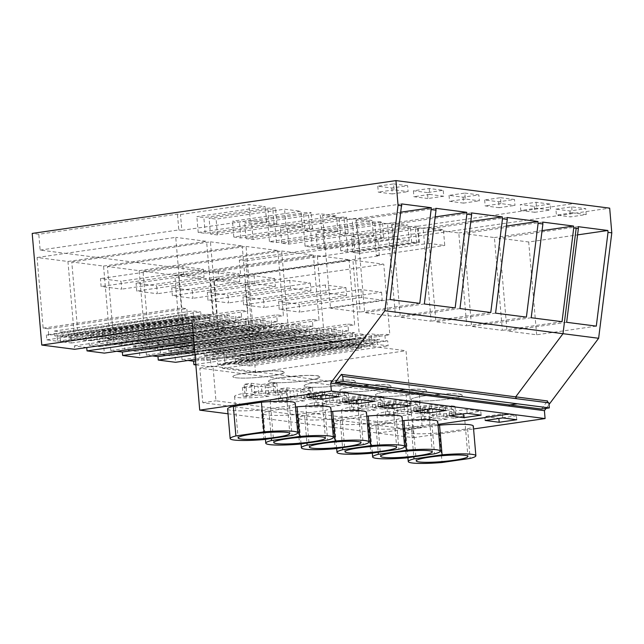 <?xml version="1.0" encoding="UTF-8"?>
<svg xmlns="http://www.w3.org/2000/svg" width="644" height="644" viewBox="0 0 644 644"><rect width="100%" height="100%" fill="white"/><g stroke="black" fill="none" stroke-linecap="round" stroke-linejoin="round"><path stroke-width="0.48" stroke-dasharray="3.22 2.42" d="M390.135 299.557L330.493 308.218L322.531 215.418L352.179 219.234L360.133 312.042L330.493 308.218M401.687 203.923L322.531 215.418M419.775 303.38L360.133 312.042M401.059 212.142L352.179 219.234M352.944 252.384L351.584 236.581L358.595 237.483L359.956 253.293L352.944 252.384L416.628 243.094A5.273 0.596 -4.9 0 0 419.389 242.329A5.273 0.596 -4.9 0 0 418.769 242.112A5.273 0.596 -4.9 0 0 418.64 242.096A5.273 0.596 -4.9 0 0 411.685 242.458L347.704 251.715L340.692 250.806L409.141 240.872L392.776 238.763L324.326 248.697L317.315 247.795L381.007 238.505A5.273 0.596 -4.9 0 0 383.768 237.741A5.273 0.596 -4.9 0 0 383.148 237.515A5.273 0.596 -4.9 0 0 383.019 237.507A5.273 0.596 -4.9 0 0 376.064 237.869L312.082 247.119L305.071 246.217L373.52 236.276L357.154 234.166L288.705 244.108L281.694 243.207L345.377 233.917A5.273 0.596 -4.9 0 0 348.146 233.152A5.273 0.596 -4.9 0 0 347.527 232.927A5.273 0.596 -4.9 0 0 347.398 232.911A5.273 0.596 -4.9 0 0 340.443 233.281L276.461 242.53L269.45 241.629L337.899 231.687L321.533 229.578L253.084 239.52L246.072 238.618L309.756 229.328A5.273 0.596 -4.9 0 0 312.517 228.564A5.273 0.596 -4.9 0 0 311.905 228.338A5.273 0.596 -4.9 0 0 311.768 228.322A5.273 0.596 -4.9 0 0 304.821 228.692L240.84 237.942L233.82 237.04L302.269 227.099L285.912 224.989L217.463 234.931L210.451 234.022L209.091 218.219L272.782 208.93A5.273 0.596 175.1 0 0 275.543 208.165A5.273 0.596 175.1 0 0 274.924 207.94A5.273 0.596 175.1 0 0 274.795 207.923A5.273 0.596 175.1 0 0 267.84 208.294L203.858 217.543L196.847 216.642L265.296 206.7L248.93 204.591L180.481 214.532L177.446 214.138L38.793 234.271L32.2 233.426M351.584 236.581L415.267 227.292A5.273 0.596 175.1 0 0 418.036 226.527A5.273 0.596 175.1 0 0 417.417 226.302A5.273 0.596 175.1 0 0 417.288 226.286A5.273 0.596 175.1 0 0 410.333 226.656L346.351 235.905L339.34 235.004L407.789 225.062L391.423 222.953L322.974 232.895L315.963 231.993L379.646 222.703A5.273 0.596 175.1 0 0 382.407 221.939A5.273 0.596 175.1 0 0 381.795 221.713A5.273 0.596 175.1 0 0 381.659 221.697A5.273 0.596 175.1 0 0 374.711 222.067L310.73 231.317L303.71 230.415L372.16 220.473L355.802 218.364L287.353 228.306L280.341 227.396L344.025 218.107A5.273 0.596 175.1 0 0 346.786 217.342A5.273 0.596 175.1 0 0 346.174 217.125A5.273 0.596 175.1 0 0 346.037 217.108A5.273 0.596 175.1 0 0 339.082 217.471L275.101 226.728L268.089 225.819L336.538 215.885L320.181 213.776L251.732 223.709L244.72 222.808L308.404 213.518A5.273 0.596 175.1 0 0 311.165 212.753A5.273 0.596 175.1 0 0 310.545 212.528A5.273 0.596 175.1 0 0 310.416 212.52A5.273 0.596 175.1 0 0 303.461 212.882L239.479 222.132L232.468 221.23L300.917 211.288L284.559 209.179L216.11 219.121L209.091 218.219M550.097 204.076L534.303 206.37L520.28 204.559L536.074 202.272L550.097 204.076L550.604 210L536.581 208.197L520.787 210.491L520.28 204.559M500.452 197.676L514.476 199.487L498.681 201.781L484.65 199.97L500.452 197.676L500.96 203.609L514.983 205.412L514.476 199.487M393.581 183.91L407.604 185.714L391.81 188.008L377.787 186.197L393.581 183.91L394.088 189.835L408.111 191.638L407.604 185.714M464.831 193.087L478.854 194.899L463.052 197.185L449.029 195.382L464.831 193.087L465.338 199.012L479.361 200.823L478.854 194.899M427.431 192.596L413.408 190.793L429.202 188.499L443.233 190.302L427.431 192.596L427.938 198.529L443.74 196.235L443.233 190.302M86.739 347.543L74.358 345.836L74.656 349.298M219.588 364.552L217.672 364.303L216.698 352.944L213.655 352.55L214.251 359.473L210.508 358.99L211.192 366.887L349.845 346.754L361.276 348.227L360.978 344.773L358.241 344.419L219.588 364.552L222.325 364.907L222.623 368.36L255.507 372.602L245.936 260.965L239.343 260.12L240.703 275.922L211.667 272.187L40.145 250.081L38.793 234.271M195.848 364.915L211.192 366.887M188.04 360.487L182.051 359.714L181.077 348.356L178.034 347.961L178.63 354.876L174.886 354.393L175.562 362.298M152.419 355.899L146.421 355.126L145.455 343.767L142.413 343.373L143.008 350.288L139.265 349.805L139.941 357.71M116.797 351.31L110.8 350.537L109.826 339.171L106.791 338.784L107.379 345.699L103.644 345.216L104.32 353.121M226.833 358.161L226.535 354.699L220.57 353.934L214.267 280.333L245.114 284.31L251.176 354.949L246.145 354.297L246.7 360.721L249.035 361.018L249.461 365.961L238.707 364.576L238.28 359.634L240.623 359.94L240.196 354.997L232.484 353.999L232.911 358.941L235.245 359.239L235.672 364.182L224.917 362.797L224.49 357.855L226.833 358.161L365.486 338.028L365.188 334.566L359.223 333.801L352.92 260.2L383.768 264.177L389.829 334.808L384.798 334.164L385.353 340.587L387.688 340.885L388.115 345.828L377.36 344.443L376.933 339.501L379.276 339.799L378.849 334.864L371.137 333.866L371.564 338.808L373.898 339.106L374.325 344.049L363.57 342.664L363.144 337.722L365.486 338.028M46.376 334.904L46.803 339.847L57.558 341.231L57.131 336.289L54.796 335.991L54.37 331.048L62.082 332.046L62.508 336.981L60.166 336.683L60.592 341.626L71.347 343.011L70.921 338.068L68.586 337.77L68.288 334.308L74.245 335.073L67.942 261.48L37.086 257.503L43.14 328.134L48.163 328.786L48.719 335.21L187.372 315.069L185.029 314.771L46.376 334.904L48.719 335.21M157.611 349.724L157.144 344.29L295.797 324.157L296.264 329.591L157.611 349.724L149.666 348.702L288.319 328.569L296.264 329.591M149.666 348.702L143.016 271.156L174.806 275.254L180.4 340.451L173.614 339.581L174.21 346.496L168.132 345.707L168.559 350.65L170.893 350.948L171.32 355.891L160.565 354.506L160.139 349.563L162.481 349.869L162.055 344.926L157.144 344.29M192.773 348.887L197.676 349.515L198.102 354.458L195.768 354.152L196.187 359.094L206.941 360.479L206.515 355.544L204.18 355.238L203.754 350.304L209.831 351.085L209.244 344.17L216.022 345.039L210.427 279.842L178.638 275.745L185.287 353.29L193.232 354.321L192.773 348.887L331.427 328.754L331.893 334.18L193.232 354.321M121.99 345.136L114.044 344.113L107.395 266.56L139.185 270.657L144.771 335.862L137.993 334.985L138.589 341.9L132.511 341.119L132.938 346.061L135.272 346.359L135.699 351.302L124.944 349.917L124.517 344.975L126.86 345.273L126.433 340.338L121.523 339.702L260.176 319.569L260.643 325.003L121.99 345.136L121.523 339.702M86.368 340.547L78.423 339.525L71.774 261.971L103.563 266.069L109.15 331.274L102.372 330.396L102.968 337.311L96.89 336.53L97.308 341.465L99.651 341.771L100.07 346.705L89.323 345.321L88.896 340.386L91.231 340.684L90.812 335.749L85.902 335.113L224.555 314.98L225.022 320.414L86.368 340.547L85.902 335.113M40.145 250.081L178.799 229.948L177.446 214.138M178.799 229.948L181.841 230.335L180.481 214.532M181.841 230.335L250.291 220.401L248.93 204.591M250.291 220.401L266.648 222.51L265.296 206.7M210.451 234.022L274.135 224.74A5.273 0.596 -4.9 0 0 276.896 223.967A5.273 0.596 -4.9 0 0 276.284 223.75A5.273 0.596 -4.9 0 0 276.147 223.734A5.273 0.596 -4.9 0 0 269.192 224.096L205.211 233.353L198.199 232.444L196.847 216.642M198.199 232.444L266.648 222.51M205.211 233.353L203.858 217.543M391.81 188.008L392.317 193.933L408.111 191.638M377.787 186.197L378.294 192.129L392.317 193.933M394.088 189.835L378.294 192.129M228.024 413.786L413.464 437.679L406.01 350.747L192.274 323.199M193.031 332.103L213.309 329.164L225.674 330.758L225.384 327.297L213.019 325.703L213.309 329.164M193.321 335.452L225.674 330.758M193.723 340.137L242.973 332.98L261.303 335.347L261.005 331.885L249.453 330.396L248.479 319.038L245.445 318.651L246.04 325.566L242.297 325.083L242.973 332.98M194.15 345.095L261.303 335.347M194.552 349.781L278.594 337.577L296.924 339.935L296.626 336.482L285.083 334.993L284.109 323.626L281.066 323.24L281.661 330.155L277.918 329.672L278.594 337.577M194.971 354.739L296.924 339.935M195.374 359.424L314.216 342.165L332.546 344.524L332.248 341.07L320.704 339.581L319.73 328.223L316.687 327.828L317.283 334.743L313.539 334.26L314.216 342.165M195.8 364.383L332.546 344.524M331.169 411.613L304.596 415.477A33.931 3.832 175.1 0 0 298.856 418.141A33.931 3.832 175.1 0 0 332.642 419.091L360.721 415.01A33.931 3.832 175.1 0 0 366.46 412.345M295.548 407.024L268.967 410.888A33.931 3.832 175.1 0 0 263.227 413.553A33.931 3.832 175.1 0 0 297.021 414.503L299.557 444.135M297.021 414.503L325.099 410.421A33.931 3.832 175.1 0 0 330.839 407.757M402.42 420.798L375.838 424.654A33.931 3.832 175.1 0 0 370.099 427.318A33.931 3.832 175.1 0 0 403.885 428.268L431.971 424.195A33.931 3.832 175.1 0 0 437.711 421.522M366.798 416.209L340.217 420.065A33.931 3.832 175.1 0 0 334.478 422.73A33.931 3.832 175.1 0 0 368.263 423.68L396.35 419.598A33.931 3.832 175.1 0 0 402.089 416.934M295.218 403.16A33.931 3.832 175.1 0 1 289.478 405.833L261.4 409.906L263.935 439.546M227.606 408.964A33.931 3.832 175.1 0 0 261.4 409.906M374.196 390.61L199.825 368.143L202.788 402.717L409.045 429.298L406.082 394.716L374.196 390.61L387.358 388.702L212.987 366.227L215.949 400.81L422.206 427.383L419.244 392.808L387.358 388.702M74.358 345.836L213.019 325.703M86.731 347.43L225.384 327.297M57.131 336.289L195.784 316.156L196.211 321.098L185.456 319.714L185.029 314.771M57.558 341.231L196.211 321.098M46.803 339.847L185.456 319.714M48.163 328.786L186.816 308.653L187.372 315.069M43.14 328.134L181.793 308.001L186.816 308.653M37.086 257.503L175.74 237.37L181.793 308.001M67.942 261.48L206.595 241.347L175.74 237.37M74.245 335.073L212.898 314.94L206.595 241.347M68.288 334.308L206.941 314.175L212.898 314.94M68.586 337.77L207.239 317.629L206.941 314.175M70.921 338.068L209.574 317.935L210 322.869L199.246 321.485L198.827 316.55L201.161 316.848L62.508 336.981M207.239 317.629L209.574 317.935M71.347 343.011L210 322.869M60.592 341.626L199.246 321.485M60.166 336.683L198.827 316.55M62.082 332.046L200.735 311.913L201.161 316.848M54.37 331.048L193.023 310.915L200.735 311.913M54.796 335.991L193.45 315.858L193.023 310.915M193.45 315.858L195.784 316.156M324.608 394.965L324.27 391.013L306.713 393.565L320.736 395.368L338.293 392.816L324.27 391.013M307.051 397.509L306.713 393.565M338.631 396.768L338.293 392.816M289.478 405.833L292.022 435.465M202.788 402.717L215.949 400.81M199.825 368.143L212.987 366.227M246.547 372.884A25.945 2.93 175.1 0 0 232.854 376.668A25.945 2.93 175.1 0 0 270.858 376.016L280.929 374.067L284.551 372.232L281.106 371.089L271.897 370.807L246.547 372.884A25.945 2.93 175.1 0 0 232.854 376.668A25.945 2.93 175.1 0 0 270.858 376.016A25.945 2.93 175.1 0 0 284.551 372.232A25.945 2.93 175.1 0 0 246.547 372.884M424.332 303.968L364.689 312.63L356.704 219.821L387.551 223.79L395.505 316.598L364.689 312.63M435.859 208.326L356.704 219.821M435.191 216.875L387.551 223.79M455.147 307.937L395.505 316.598M217.463 234.931L216.11 219.121M285.912 224.989L284.559 209.179M302.269 227.099L300.917 211.288M233.82 237.04L232.468 221.23M240.84 237.942L239.479 222.132M429.202 188.499L429.709 194.424L443.74 196.235M413.408 190.793L413.915 196.718L427.938 198.529M429.709 194.424L413.915 196.718M103.644 345.216L242.297 325.083M107.379 345.699L246.04 325.566M106.791 338.784L245.445 318.651M109.826 339.171L248.479 319.038M110.8 350.537L249.453 330.396M78.423 339.525L217.076 319.392L225.022 320.414M71.774 261.971L210.427 241.838L217.076 319.392M103.563 266.069L242.216 245.936L210.427 241.838M109.15 331.274L247.803 311.132L242.216 245.936M102.372 330.396L241.025 310.263L247.803 311.132M102.968 337.311L241.621 317.178L241.025 310.263M96.89 336.53L235.543 316.397L235.962 321.332L238.304 321.638L238.723 326.572L227.976 325.188L227.549 320.253L229.884 320.551L229.465 315.608L224.555 314.98M241.621 317.178L235.543 316.397M97.308 341.465L235.962 321.332M99.651 341.771L238.304 321.638M100.07 346.705L238.723 326.572M89.323 345.321L227.976 325.188M88.896 340.386L227.549 320.253M91.231 340.684L229.884 320.551M90.812 335.749L229.465 315.608M374.253 401.365L373.914 397.412L359.891 395.601L342.334 398.153L356.365 399.956L373.914 397.412M360.229 399.554L359.891 395.601M342.68 402.106L342.334 398.153M268.967 410.888L271.333 438.467M325.099 410.421L327.643 440.061M282.169 377.473A25.945 2.93 175.1 0 0 268.476 381.256A25.945 2.93 175.1 0 0 306.48 380.604L316.55 378.656L320.173 376.821L316.727 375.677L307.526 375.396L282.169 377.473A25.945 2.93 175.1 0 0 268.476 381.256A25.945 2.93 175.1 0 0 306.48 380.604A25.945 2.93 175.1 0 0 320.173 376.821A25.945 2.93 175.1 0 0 282.169 377.473M193.852 341.642L261.005 331.885M459.953 308.557L400.31 317.218L392.333 224.41L423.172 228.387L431.126 321.187L400.31 317.218M471.489 212.914L392.333 224.41M470.812 221.464L423.172 228.387M490.776 312.525L431.126 321.187M246.072 238.618L244.72 222.808M253.084 239.52L251.732 223.709M321.533 229.578L320.181 213.776M337.899 231.687L336.538 215.885M269.45 241.629L268.089 225.819M276.461 242.53L275.101 226.728M463.052 197.185L463.567 203.118L479.361 200.823M449.029 195.382L449.536 201.306L463.567 203.118M465.338 199.012L449.536 201.306M139.265 349.805L277.918 329.672M143.008 350.288L281.661 330.155M142.413 343.373L281.066 323.24M145.455 343.767L284.109 323.626M146.421 355.126L285.083 334.993M114.044 344.113L252.698 323.98L260.643 325.003M107.395 266.56L246.048 246.427L252.698 323.98M139.185 270.657L277.838 250.524L246.048 246.427M144.771 335.862L283.424 315.729L277.838 250.524M137.993 334.985L276.646 314.852L283.424 315.729M138.589 341.9L277.242 321.767L276.646 314.852M132.511 341.119L271.164 320.986L271.591 325.928L273.925 326.226L274.352 331.169L263.597 329.776L263.171 324.842L265.513 325.139L265.087 320.205L260.176 319.569M277.242 321.767L271.164 320.986M132.938 346.061L271.591 325.928M135.272 346.359L273.925 326.226M135.699 351.302L274.352 331.169M124.944 349.917L263.597 329.776M124.517 344.975L263.171 324.842M126.86 345.273L265.513 325.139M126.433 340.338L265.087 320.205M409.874 405.953L409.536 402.001L395.513 400.19L377.964 402.742L391.987 404.553L409.536 402.001M395.851 404.142L395.513 400.19M378.302 406.694L377.964 402.742M304.596 415.477L306.955 443.064M360.721 415.01L363.264 444.65M332.642 419.091L335.186 448.723M317.79 382.061A25.945 2.93 175.1 0 0 304.097 385.845A25.945 2.93 175.1 0 0 342.101 385.192L352.171 383.252L355.794 381.417L352.357 380.266L343.147 379.984L317.79 382.061A25.945 2.93 175.1 0 0 304.097 385.845A25.945 2.93 175.1 0 0 342.101 385.192A25.945 2.93 175.1 0 0 355.802 381.417A25.945 2.93 175.1 0 0 317.79 382.061M194.681 351.286L296.626 336.482M495.582 313.145L435.932 321.807L427.954 228.998L458.794 232.975L466.755 325.775L435.932 321.807M507.11 217.503L427.954 228.998M506.434 226.06L458.794 232.975M526.398 317.114L466.755 325.775M281.694 243.207L280.341 227.396M288.705 244.108L287.353 228.306M357.154 234.166L355.802 218.364M373.52 236.276L372.16 220.473M305.071 246.217L303.71 230.415M312.082 247.119L310.73 231.317M498.681 201.781L499.189 207.706L514.983 205.412M484.65 199.97L485.165 205.903L499.189 207.706M500.96 203.609L485.165 205.903M174.886 354.393L313.539 334.26M178.63 354.876L317.283 334.743M178.034 347.961L316.687 327.828M181.077 348.356L319.73 328.223M182.051 359.714L320.704 339.581M143.016 271.156L281.669 251.015L288.319 328.569M174.806 275.254L313.459 255.113L281.669 251.015M180.4 340.451L319.054 320.318L313.459 255.113M173.614 339.581L312.276 319.44L319.054 320.318M174.21 346.496L312.863 326.355L312.276 319.44M168.132 345.707L306.786 325.574L307.212 330.517L309.547 330.815L309.973 335.757L299.219 334.373L298.792 329.43L301.134 329.728L300.708 324.793L295.797 324.157M312.863 326.355L306.786 325.574M168.559 350.65L307.212 330.517M170.893 350.948L309.547 330.815M171.32 355.891L309.973 335.757M160.565 354.506L299.219 334.373M160.139 349.563L298.792 329.43M162.481 349.869L301.134 329.728M162.055 344.926L300.708 324.793M445.495 410.542L445.157 406.589L431.134 404.786L413.585 407.33L427.608 409.141L445.157 406.589M431.472 408.739L431.134 404.786M413.923 411.283L413.585 407.33M340.217 420.065L342.584 447.652M396.35 419.598L398.886 449.238M368.263 423.68L370.807 453.32M353.419 386.658A25.945 2.93 175.1 0 0 339.718 390.433A25.945 2.93 175.1 0 0 377.722 389.789L387.793 387.841L391.415 386.006L387.978 384.854L378.769 384.573L353.419 386.658A25.945 2.93 175.1 0 0 339.718 390.433A25.945 2.93 175.1 0 0 377.722 389.789A25.945 2.93 175.1 0 0 391.423 386.006A25.945 2.93 175.1 0 0 353.419 386.658M195.502 360.93L332.248 341.07M531.203 317.733L471.561 326.395L463.575 233.587L494.415 237.564L502.376 330.372L471.561 326.395M542.731 222.1L463.575 233.587M542.055 230.649L494.415 237.564M562.019 321.71L502.376 330.372M317.315 247.795L315.963 231.993M324.326 248.697L322.974 232.895M392.776 238.763L391.423 222.953M409.141 240.872L407.789 225.062M340.692 250.806L339.34 235.004M347.704 251.715L346.351 235.905M536.074 202.272L536.581 208.197M534.303 206.37L534.81 212.295L550.604 210M534.81 212.295L520.787 210.491M210.508 358.99L349.169 338.849L349.845 346.754M214.251 359.473L352.904 339.332L349.169 338.849M213.655 352.55L352.308 332.417L352.904 339.332M216.698 352.944L355.351 332.811L352.308 332.417M217.672 364.303L356.325 344.17L355.351 332.811M185.287 353.29L323.94 333.157L331.893 334.18M178.638 275.745L317.291 255.612L323.94 333.157M210.427 279.842L349.08 259.709L317.291 255.612M216.022 345.039L354.675 324.906L349.08 259.709M209.244 344.17L347.897 324.037L354.675 324.906M209.831 351.085L348.485 330.952L347.897 324.037M203.754 350.304L342.407 330.163L342.833 335.105L345.168 335.403L345.595 340.346L334.84 338.961L334.421 334.019L336.756 334.325L336.329 329.382L331.427 328.754M348.485 330.952L342.407 330.163M204.18 355.238L342.833 335.105M206.515 355.544L345.168 335.403M206.941 360.479L345.595 340.346M196.187 359.094L334.84 338.961M195.768 354.152L334.421 334.019M198.102 354.458L336.756 334.325M197.676 349.515L336.329 329.382M481.124 415.13L480.778 411.178L466.755 409.375L449.206 411.927L463.229 413.73L480.778 411.178M467.093 413.327L466.755 409.375M449.544 415.871L449.206 411.927M375.838 424.654L378.205 452.241M431.971 424.195L434.507 453.827M403.885 428.268L406.428 457.908M389.04 391.246A25.945 2.93 175.1 0 0 375.339 395.03A25.945 2.93 175.1 0 0 413.351 394.378L423.414 392.429L427.036 390.594L423.599 389.451L414.39 389.169L389.04 391.246A25.945 2.93 175.1 0 0 375.339 395.03A25.945 2.93 175.1 0 0 413.351 394.378A25.945 2.93 175.1 0 0 427.044 390.594A25.945 2.93 175.1 0 0 389.04 391.246M358.241 344.419L356.325 344.17M566.656 322.306L507.013 330.968L499.052 238.159L528.7 241.983L577.579 234.883M578.207 226.672L499.052 238.159M596.296 326.122L536.653 334.783L507.013 330.968M536.653 334.783L528.7 241.983M255.507 372.602L406.01 350.747M245.936 260.965L609.683 208.149M546.128 408.377L549.026 404.504M413.464 437.679L473.573 428.952M239.343 260.12L377.996 239.987L374.961 239.592L443.41 229.65L427.044 227.541L358.595 237.483M555.901 209.155L571.695 206.861L585.718 208.664L569.924 210.958L555.901 209.155L556.408 215.08L570.431 216.891L586.225 214.597L585.718 208.664M541.467 409.053L547.529 400.962M222.623 368.36L361.276 348.227M438.041 425.386L411.46 429.25A33.931 3.832 175.1 0 0 405.72 431.915A33.931 3.832 175.1 0 0 439.514 432.865L467.592 428.783A33.931 3.832 175.1 0 0 473.332 426.119M359.956 253.293L428.405 243.352L427.044 227.541M428.405 243.352L444.763 245.461L443.41 229.65M240.703 275.922L379.356 255.789L376.313 255.402L374.961 239.592M376.313 255.402L444.763 245.461M379.356 255.789L377.996 239.987M571.695 206.861L572.202 212.786L586.225 214.597M569.924 210.958L570.431 216.891M572.202 212.786L556.408 215.08M222.325 364.907L360.978 344.773M226.535 354.699L365.188 334.566M220.57 353.934L359.223 333.801M214.267 280.333L352.92 260.2M245.114 284.31L383.768 264.177M251.176 354.949L389.829 334.808M246.145 354.297L384.798 334.164M246.7 360.721L385.353 340.587M249.035 361.018L387.688 340.885M249.461 365.961L388.115 345.828M238.707 364.576L377.36 344.443M238.28 359.634L376.933 339.501M240.623 359.94L379.276 339.799M240.196 354.997L378.849 334.864M232.484 353.999L371.137 333.866M232.911 358.941L371.564 338.808M235.245 359.239L373.898 339.106M235.672 364.182L374.325 344.049M224.917 362.797L363.57 342.664M224.49 357.855L363.144 337.722M502.723 417.916L502.376 413.963L484.827 416.515L498.85 418.318L516.408 415.774L502.376 413.963M485.165 420.468L484.827 416.515M516.746 419.727L516.408 415.774M467.592 428.783L470.136 458.423M439.514 432.865L442.05 462.497M411.46 429.25L413.826 456.829M406.082 394.716L419.244 392.808M409.045 429.298L422.206 427.383M424.662 395.835A25.945 2.93 175.1 0 0 410.969 399.618A25.945 2.93 175.1 0 0 448.973 398.966L459.043 397.018L462.666 395.183L459.22 394.039L450.011 393.758L424.662 395.835A25.945 2.93 175.1 0 0 410.969 399.618A25.945 2.93 175.1 0 0 448.973 398.966A25.945 2.93 175.1 0 0 462.666 395.183A25.945 2.93 175.1 0 0 424.662 395.835M268.137 387.374A25.945 2.93 175.1 0 0 271.792 386.883A25.945 2.93 175.1 0 0 275.157 386.352L275.914 395.247A25.945 2.93 175.1 0 0 286.25 391.995A25.945 2.93 175.1 0 0 251.901 392.148L251.136 383.261A25.945 2.93 175.1 0 0 247.481 383.752L244.116 384.275L244.873 393.17A25.945 2.93 175.1 0 0 234.545 396.422A25.945 2.93 175.1 0 0 268.894 396.261L268.137 387.374L257.994 386.07L246.145 387.785L242.41 387.302L254.251 385.587L244.116 384.275M275.157 386.352L265.014 385.048L276.864 383.325L273.12 382.842L261.271 384.565L251.136 383.261M244.873 393.17L255.016 394.474L243.166 396.197L246.91 396.68L258.759 394.957L257.994 386.07M258.759 394.957L268.894 396.261M255.016 394.474L254.251 385.587M275.914 395.247L265.779 393.935L277.62 392.22L273.885 391.737L262.036 393.46L261.271 384.565M262.036 393.46L251.901 392.148M265.779 393.935L265.014 385.048M277.62 392.22L276.864 383.325M273.885 391.737L273.12 382.842M243.166 396.197L242.41 387.302M246.91 396.68L246.145 387.785M303.759 391.963A25.945 2.93 175.1 0 0 307.413 391.472A25.945 2.93 175.1 0 0 310.778 390.948L311.543 399.835A25.945 2.93 175.1 0 0 321.871 396.583A25.945 2.93 175.1 0 0 287.522 396.744L286.757 387.849A25.945 2.93 175.1 0 0 283.102 388.34L279.738 388.871L280.502 397.759A25.945 2.93 175.1 0 0 270.166 401.011A25.945 2.93 175.1 0 0 304.515 400.858L303.759 391.963L293.616 390.658L281.766 392.381L278.031 391.898L289.881 390.175L279.738 388.871M310.778 390.948L300.635 389.636L312.485 387.921L308.742 387.438L296.9 389.153L286.757 387.849M280.502 397.759L290.637 399.063L278.796 400.785L282.531 401.268L294.38 399.546L293.616 390.658M294.38 399.546L304.515 400.858M290.637 399.063L289.881 390.175M311.543 399.835L301.4 398.531L313.25 396.809L309.506 396.326L297.657 398.048L296.9 389.153M297.657 398.048L287.522 396.744M301.4 398.531L300.635 389.636M313.25 396.809L312.485 387.921M309.506 396.326L308.742 387.438M278.796 400.785L278.031 391.898M282.531 401.268L281.766 392.381M339.38 396.551A25.945 2.93 175.1 0 0 343.035 396.06A25.945 2.93 175.1 0 0 346.4 395.537L347.164 404.424A25.945 2.93 175.1 0 0 357.492 401.172A25.945 2.93 175.1 0 0 323.143 401.333L322.378 392.438A25.945 2.93 175.1 0 0 318.724 392.929L315.359 393.46L316.124 402.347A25.945 2.93 175.1 0 0 305.787 405.607A25.945 2.93 175.1 0 0 340.145 405.446L339.38 396.551L329.237 395.247L317.395 396.97L313.652 396.487L325.502 394.764L315.359 393.46M346.4 395.537L336.257 394.225L348.106 392.51L344.371 392.027L332.521 393.75L322.378 392.438M316.124 402.347L326.258 403.659L314.417 405.374L318.152 405.857L330.002 404.142L329.237 395.247M330.002 404.142L340.145 405.446M326.258 403.659L325.502 394.764M347.164 404.424L337.021 403.12L348.871 401.397L345.128 400.914L333.286 402.637L332.521 393.75M333.286 402.637L323.143 401.333M337.021 403.12L336.257 394.225M348.871 401.397L348.106 392.51M345.128 400.914L344.371 392.027M314.417 405.374L313.652 396.487M318.152 405.857L317.395 396.97M375.001 401.148A25.945 2.93 175.1 0 0 378.656 400.657A25.945 2.93 175.1 0 0 382.021 400.125L382.786 409.021A25.945 2.93 175.1 0 0 393.114 405.76A25.945 2.93 175.1 0 0 358.764 405.921L358 397.034A25.945 2.93 175.1 0 0 354.345 397.525L350.98 398.048L351.745 406.944A25.945 2.93 175.1 0 0 341.417 410.196A25.945 2.93 175.1 0 0 375.766 410.035L375.001 401.148L364.866 399.835L353.017 401.558L349.273 401.075L361.123 399.352L350.98 398.048M382.021 400.125L371.886 398.821L383.727 397.098L379.992 396.615L368.143 398.338L358 397.034M351.745 406.944L361.888 408.248L350.038 409.97L353.781 410.453L365.623 408.731L364.866 399.835M365.623 408.731L375.766 410.035M361.888 408.248L361.123 399.352M382.786 409.021L372.643 407.708L384.492 405.986L380.749 405.511L368.907 407.225L368.143 398.338M368.907 407.225L358.764 405.921M372.643 407.708L371.886 398.821M384.492 405.986L383.727 397.098M380.749 405.511L379.992 396.615M350.038 409.97L349.273 401.075M353.781 410.453L353.017 401.558M410.622 405.736A25.945 2.93 175.1 0 0 414.277 405.245A25.945 2.93 175.1 0 0 417.642 404.714L418.407 413.609A25.945 2.93 175.1 0 0 428.735 410.357A25.945 2.93 175.1 0 0 394.386 410.51L393.629 401.623A25.945 2.93 175.1 0 0 389.974 402.114L386.601 402.637L387.366 411.532A25.945 2.93 175.1 0 0 377.038 414.784A25.945 2.93 175.1 0 0 411.387 414.623L410.622 405.736L400.488 404.432L388.638 406.147L384.895 405.664L396.744 403.949L386.601 402.637M417.642 404.714L407.507 403.41L419.349 401.687L415.613 401.204L403.764 402.927L393.629 401.623M387.366 411.532L397.509 412.836L385.659 414.559L389.403 415.042L401.244 413.319L400.488 404.432M401.244 413.319L411.387 414.623M397.509 412.836L396.744 403.949M418.407 413.609L408.264 412.297L420.113 410.582L416.378 410.099L404.529 411.822L403.764 402.927M404.529 411.822L394.386 410.51M408.264 412.297L407.507 403.41M420.113 410.582L419.349 401.687M416.378 410.099L415.613 401.204M385.659 414.559L384.895 405.664M389.403 415.042L388.638 406.147M446.252 410.325A25.945 2.93 175.1 0 0 449.906 409.834A25.945 2.93 175.1 0 0 453.271 409.31L454.028 418.198A25.945 2.93 175.1 0 0 464.364 414.945A25.945 2.93 175.1 0 0 430.007 415.098L429.25 406.211A25.945 2.93 175.1 0 0 425.595 406.702L422.231 407.233L422.987 416.121A25.945 2.93 175.1 0 0 412.659 419.373A25.945 2.93 175.1 0 0 447.008 419.22L446.252 410.325L436.109 409.021L424.259 410.743L420.524 410.26L432.366 408.538L422.231 407.233M453.271 409.31L443.128 407.998L454.978 406.275L451.235 405.801L439.385 407.515L429.25 406.211M422.987 416.121L433.13 417.425L421.281 419.147L425.024 419.63L436.874 417.908L436.109 409.021M436.874 417.908L447.008 419.22M433.13 417.425L432.366 408.538M454.028 418.198L443.893 416.893L455.735 415.171L451.999 414.688L440.15 416.41L439.385 407.515M440.15 416.41L430.007 415.098M443.893 416.893L443.128 407.998M455.735 415.171L454.978 406.275M451.999 414.688L451.235 405.801M421.281 419.147L420.524 410.26M425.024 419.63L424.259 410.743M203.44 269.273L204.116 277.17L183.548 274.521L182.872 266.616L203.44 269.273L121.016 281.235L121.7 289.14L101.124 286.491L100.448 278.586L121.016 281.235M183.548 274.521L101.124 286.491M182.872 266.616L100.448 278.586M204.116 277.17L121.7 289.14M239.061 273.861L239.737 281.766L219.169 279.11L218.493 271.213L239.061 273.861L156.645 285.831L157.321 293.728L136.753 291.08L136.069 283.175L156.645 285.831M219.169 279.11L136.753 291.08M218.493 271.213L136.069 283.175M239.737 281.766L157.321 293.728M274.682 278.45L275.358 286.355L254.791 283.706L254.114 275.801L274.682 278.45L192.266 290.42L192.942 298.325L172.375 295.668L171.698 287.771L192.266 290.42M254.791 283.706L172.375 295.668M254.114 275.801L171.698 287.771M275.358 286.355L192.942 298.325M310.303 283.038L310.988 290.943L290.412 288.295L289.736 280.39L310.303 283.038L227.887 295.008L228.564 302.913L207.996 300.265L207.32 292.36L227.887 295.008M290.412 288.295L207.996 300.265M289.736 280.39L207.32 292.36M310.988 290.943L228.564 302.913M345.933 287.635L346.609 295.532L326.041 292.883L325.357 284.978L345.933 287.635L263.509 299.597L264.185 307.502L243.617 304.853L242.941 296.948L263.509 299.597M326.041 292.883L243.617 304.853M325.357 284.978L242.941 296.948M346.609 295.532L264.185 307.502M381.554 292.223L382.23 300.128L361.662 297.472L360.986 289.575L381.554 292.223L299.13 304.193L299.814 312.09L279.238 309.442L278.562 301.537L299.13 304.193M361.662 297.472L279.238 309.442M360.986 289.575L278.562 301.537M382.23 300.128L299.814 312.09M211.667 272.187L418.769 242.112L417.417 226.302L574.062 203.552M269.192 224.096L267.84 208.294M274.135 224.74L272.782 208.93M358.539 347.873L370.389 346.158M377.835 433.09L437.952 424.364M390.32 423.277L377.159 425.185M304.821 228.692L303.461 212.882M309.756 229.328L308.404 213.518M340.443 233.281L339.082 217.471M345.377 233.917L344.025 218.107M376.064 237.869L374.711 222.067M381.007 238.505L379.646 222.703M411.685 242.458L410.333 226.656M416.628 243.094L415.267 227.292M276.896 223.967L275.543 208.165M234.545 396.422L238.103 437.912M286.25 391.995L289.808 433.484M263.227 413.553L265.441 439.329M270.166 401.011L273.724 442.509M321.871 396.583L325.429 438.073M312.517 228.564L311.165 212.753M298.856 418.141L301.062 443.917M305.787 405.607L309.345 447.097M357.492 401.172L361.051 442.661M348.146 233.152L346.786 217.342M334.478 422.73L336.683 448.506M341.417 410.196L344.975 451.686M393.114 405.76L396.672 447.258M383.768 237.741L382.407 221.939M370.099 427.318L372.312 453.102M377.038 414.784L380.596 456.274M428.735 410.357L432.293 451.846M419.389 242.329L418.036 226.527M405.72 431.915L407.934 457.691M412.659 419.373L416.217 460.871M464.364 414.945L467.914 456.435"/><path stroke-width="0.97" d="M431.335 207.738L401.687 203.923L390.135 299.557L419.775 303.38L431.335 207.738L401.059 212.142M549.026 404.504L598.63 338.277L611.8 232.846L609.683 208.149L395.947 180.602L398.064 205.299L401.848 205.79M611.8 232.846L608.016 232.355L607.856 230.488L578.207 226.672L578.368 228.54L573.732 227.936L573.571 226.068L542.731 222.1L542.892 223.967L538.11 223.347L537.949 221.48L507.11 217.503L507.271 219.371L502.489 218.759L502.328 216.891L471.489 212.914L471.641 214.782L466.868 214.17L466.707 212.303L435.859 208.326L436.02 210.194L431.496 209.606M598.63 338.277L384.887 310.738L398.064 205.299M573.732 227.936L562.019 321.71L531.203 317.733L542.892 223.967M538.11 223.347L526.398 317.114L495.582 313.145L507.271 219.371M502.489 218.759L490.776 312.525L459.953 308.557L471.641 214.782M466.868 214.17L455.147 307.937L424.332 303.968L436.02 210.194M228.024 413.786L199.721 410.139L192.274 323.199L41.771 345.055L32.2 233.426L395.947 180.602M199.721 410.139L331.354 391.021L330.678 383.124L384.887 310.738M473.573 428.952L545.09 418.568L544.413 410.663L330.678 383.124M335.307 382.488L341.368 374.389L342.721 376.297L343.155 381.345L335.307 382.488L541.467 409.053L549.324 407.91L517.486 403.812L509.637 404.947L508.792 406.074M341.368 374.389L547.529 400.962A1.996 1.763 -82.7 0 0 548.889 402.87L549.324 407.91M41.771 345.055L74.656 349.298L193.031 332.103M188.04 360.487L193.594 361.204L193.892 364.665L195.848 364.915M152.419 355.899L157.973 356.615L158.271 360.068L175.562 362.298L195.374 359.424M116.797 351.31L122.352 352.027L122.65 355.48L139.941 357.71L194.552 349.781M86.739 347.543L87.02 350.891L104.32 353.121L193.723 340.137M87.02 350.891L193.321 335.452M122.65 355.48L194.15 345.095M158.271 360.068L194.971 354.739M193.892 364.665L195.8 364.383M545.09 418.568L331.354 391.021M369.004 441.985L366.46 412.345A33.931 3.832 175.1 0 0 332.674 411.395L335.218 441.035L307.132 445.109A33.931 3.832 175.1 0 0 301.392 447.781A33.931 3.832 175.1 0 0 335.186 448.723L363.264 444.65A33.931 3.832 175.1 0 0 369.004 441.985A33.931 3.832 175.1 0 0 335.218 441.035M331.169 411.613L332.674 411.395M392.325 408.497L409.874 405.953L395.851 404.142L378.302 406.694L392.325 408.497L391.995 404.706M295.548 407.024L297.053 406.807L299.589 436.447L271.51 440.52A33.931 3.832 175.1 0 0 265.771 443.185A33.931 3.832 175.1 0 0 299.557 444.135L327.643 440.061A33.931 3.832 175.1 0 0 333.383 437.389A33.931 3.832 175.1 0 0 299.589 436.447M333.383 437.389L330.839 407.757A33.931 3.832 175.1 0 0 297.053 406.807M360.229 399.554L342.68 402.106L356.704 403.909L374.253 401.365L360.229 399.554M440.246 451.162L437.711 421.522A33.931 3.832 175.1 0 0 403.917 420.58L406.461 450.212L378.382 454.294A33.931 3.832 175.1 0 0 372.643 456.958A33.931 3.832 175.1 0 0 406.428 457.908L434.507 453.827A33.931 3.832 175.1 0 0 440.246 451.162A33.931 3.832 175.1 0 0 406.461 450.212M402.42 420.798L403.917 420.58M467.093 413.327L449.544 415.871L463.567 417.682L481.124 415.13L467.093 413.327M404.625 446.574L402.089 416.934A33.931 3.832 175.1 0 0 368.296 415.984L370.839 445.624L342.753 449.705A33.931 3.832 175.1 0 0 337.013 452.37A33.931 3.832 175.1 0 0 370.807 453.32L398.886 449.238A33.931 3.832 175.1 0 0 404.625 446.574A33.931 3.832 175.1 0 0 370.839 445.624M366.798 416.209L368.296 415.984M431.472 408.739L413.923 411.283L427.946 413.094L445.495 410.542L431.472 408.739M233.345 406.292A33.931 3.832 175.1 0 0 227.606 408.964L230.149 438.596A33.931 3.832 175.1 0 0 263.935 439.546L292.022 435.465A33.931 3.832 175.1 0 0 297.761 432.8A33.931 3.832 175.1 0 0 263.968 431.85L261.432 402.218L233.345 406.292L235.889 435.932A33.931 3.832 175.1 0 0 230.149 438.596M297.761 432.8L295.218 403.16A33.931 3.832 175.1 0 0 261.432 402.218M307.051 397.509L321.082 399.32L338.631 396.768L324.608 394.965L307.051 397.509M343.155 381.345L517.486 403.812M548.889 402.87L342.721 376.297M321.082 399.32L320.752 395.521M235.889 435.932L263.968 431.85M251.796 434.137A25.945 2.93 175.1 0 0 238.103 437.912A25.945 2.93 175.1 0 0 276.107 437.268A25.945 2.93 175.1 0 0 289.808 433.484A25.945 2.93 175.1 0 0 251.796 434.137M466.707 212.303L435.191 216.875M356.704 403.909L356.374 400.117M271.333 438.467L271.51 440.52M287.425 438.725A25.945 2.93 175.1 0 0 273.724 442.509A25.945 2.93 175.1 0 0 311.728 441.856A25.945 2.93 175.1 0 0 325.429 438.073A25.945 2.93 175.1 0 0 287.425 438.725M122.352 352.027L193.852 341.642M502.328 216.891L470.812 221.464M306.955 443.064L307.132 445.109M323.047 443.314A25.945 2.93 175.1 0 0 309.345 447.097A25.945 2.93 175.1 0 0 347.358 446.445A25.945 2.93 175.1 0 0 361.051 442.661A25.945 2.93 175.1 0 0 323.047 443.314M157.973 356.615L194.681 351.286M537.949 221.48L506.434 226.06M427.946 413.094L427.624 409.294M342.584 447.652L342.753 449.705M358.668 447.902A25.945 2.93 175.1 0 0 344.975 451.686A25.945 2.93 175.1 0 0 382.979 451.033A25.945 2.93 175.1 0 0 396.672 447.258A25.945 2.93 175.1 0 0 358.668 447.902M193.594 361.204L195.502 360.93M573.571 226.068L542.055 230.649M463.567 417.682L463.245 413.883M378.205 452.241L378.382 454.294M394.289 452.499A25.945 2.93 175.1 0 0 380.596 456.274A25.945 2.93 175.1 0 0 418.6 455.63A25.945 2.93 175.1 0 0 432.293 451.846A25.945 2.93 175.1 0 0 394.289 452.499M578.368 228.54L566.656 322.306L596.296 326.122L608.016 232.355M607.856 230.488L577.579 234.883M544.413 410.663L546.128 408.377M502.723 417.916L485.165 420.468L499.189 422.271L516.746 419.727L502.723 417.916M475.876 455.751L473.332 426.119A33.931 3.832 175.1 0 0 439.546 425.169L442.082 454.809A33.931 3.832 175.1 0 1 475.876 455.751A33.931 3.832 175.1 0 1 470.136 458.423L442.05 462.497A33.931 3.832 175.1 0 1 408.264 461.547A33.931 3.832 175.1 0 1 414.003 458.882L442.082 454.809M438.041 425.386L439.546 425.169M499.189 422.271L498.867 418.479M413.826 456.829L414.003 458.882M429.91 457.087A25.945 2.93 175.1 0 0 416.217 460.871A25.945 2.93 175.1 0 0 454.221 460.219A25.945 2.93 175.1 0 0 467.914 456.435A25.945 2.93 175.1 0 0 429.91 457.087M517.052 398.765A1.996 1.763 -82.7 0 1 515.691 396.857L563.001 333.689L576.179 228.25M437.952 424.364L509.468 413.979M265.441 439.329L265.771 443.185M301.062 443.917L301.392 447.781M336.683 448.506L337.013 452.37M372.312 453.102L372.643 456.958M407.934 457.691L408.264 461.547"/></g></svg>
